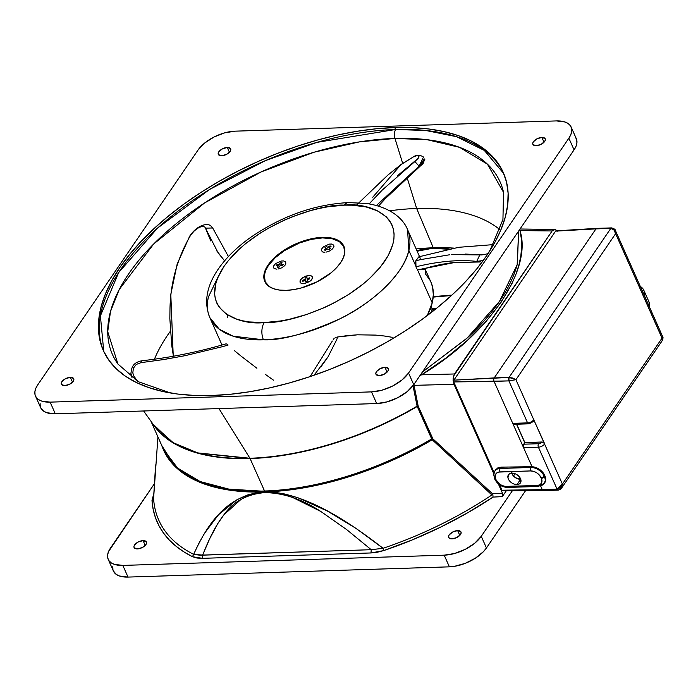 <?xml version="1.0" encoding="UTF-8"?>
<svg xmlns="http://www.w3.org/2000/svg" width="698" height="698" viewBox="0 0 698 698"><rect width="100%" height="100%" fill="white"/><g stroke="black" fill="none" stroke-linecap="round" stroke-linejoin="round"><path stroke-width="1.05" d="M249.936 458.254A2.46 1.344 -91.8 0 1 250.102 458.569L196.958 452.95L172.101 442.244L153.01 424.131A204.139 102.379 156 0 0 250.102 458.569A2.46 1.344 88.2 0 0 249.936 458.254A204.174 102.397 -24 0 0 417.107 406.149L417.23 406.48A204.139 102.379 156 0 1 250.102 458.569L264.551 491.017L250.102 458.569A204.139 102.379 156 0 0 417.23 406.48A1.23 0.619 156 0 1 418.207 406.166L432.961 439.016L492.439 493.678L502.464 493.172L502.307 496.627L506.355 490.694L502.307 496.627L493.015 497.089L467.494 512.89L440.455 527.226L412.352 539.868L383.647 550.609L377.138 552.284L370.987 552.956L202.394 558.33L196.897 558.025L192.447 556.699L183.653 551.725L175.861 546.089L169.108 539.824L163.437 532.967L158.865 525.542L155.427 517.593L153.132 509.156L151.998 500.291L153.752 494.001L151.998 500.291A2.46 2.094 176.5 0 0 153.586 498.451A237.215 118.965 -24 0 0 193.66 554.334L198.738 543.515L204.523 533.272L218.587 514.67L237.015 499.698L248.436 494.638L261.462 492.046A204.357 102.493 156 0 1 161.779 445.542L174.901 466.334L197.665 481.367L227.583 489.839L261.462 492.046C224.808 496.54 206.468 526.362 193.66 554.334L200.082 555.233L371.231 549.701L346.723 529.642L320.722 511.407L292.968 497.622C282.803 493.966 273.38 492.291 264.69 492.614C256.035 492.928 248.104 495.222 240.889 499.498L223.866 514.845L217.724 523.692L209.688 538.725L202.629 555.076C208.981 539.406 214.722 526.807 223.866 514.845C233.376 501.539 246.987 494.132 264.69 492.614C283.091 492.805 301.772 499.07 320.722 511.407L346.723 529.642L371.231 549.701L383.071 548.296A237.215 118.965 -24 0 0 491.889 494.961L432.21 439.775A204.357 102.493 156 0 1 268.25 491.828L282.926 493.538L297.95 497.753L327.615 511.18L356.102 528.438L383.071 548.296C348.799 521.668 306.797 493.818 268.25 491.828L261.471 492.046L268.241 491.828L267.98 490.886A204.139 102.379 -24 0 0 431.678 438.937L417.107 406.149L412.98 385.505L417.107 406.149A1.23 0.75 168.9 0 1 418.154 406L432.655 438.623A1.23 0.619 -24 0 0 431.678 438.937L417.23 406.48A1.23 0.619 -24 0 1 418.207 406.166L418.154 406A1.23 0.75 -11.1 0 0 417.107 406.149A204.174 102.397 -24 0 1 249.936 458.254L218.963 408.574L249.936 458.254L197.778 452.915L173.209 442.715L153.961 425.457A204.174 102.397 -24 0 0 249.936 458.254M227.312 147.461L229.45 152.277L227.312 147.461L230.488 148.552L230.802 149.852L230.148 151.422L226.492 154.406L221.659 155.741A6.762 3.394 156 0 1 218.308 154.354A6.762 3.394 156 0 1 220.585 149.991A6.762 3.394 156 0 1 227.312 147.461A6.762 3.394 156 0 1 230.663 148.857A6.762 3.394 156 0 1 228.386 153.22A6.762 3.394 156 0 1 221.659 155.741L218.483 154.659L218.169 153.359L218.814 151.789L222.479 148.805L227.312 147.461M70.376 377.339L72.522 382.146L70.376 377.339L73.56 378.421L73.866 379.721L73.22 381.291L69.564 384.275L64.731 385.619A6.762 3.394 156 0 1 61.372 384.223A6.762 3.394 156 0 1 63.649 379.86A6.762 3.394 156 0 1 70.376 377.339A6.762 3.394 156 0 1 73.735 378.726A6.762 3.394 156 0 1 71.458 383.089A6.762 3.394 156 0 1 64.731 385.619L61.546 384.528L61.241 383.228L61.886 381.658L65.542 378.674L70.376 377.339M143.081 540.618L145.219 545.426L143.081 540.618L146.257 541.709L146.571 543.009L145.917 544.58L142.261 547.564L137.427 548.898A6.762 3.394 156 0 1 134.077 547.511A6.762 3.394 156 0 1 136.354 543.149A6.762 3.394 156 0 1 143.081 540.618A6.762 3.394 156 0 1 146.432 542.006A6.762 3.394 156 0 1 144.154 546.377A6.762 3.394 156 0 1 137.427 548.898L134.252 547.817L133.937 546.508L134.592 544.937L138.248 541.962L143.081 540.618M384.956 367.305L387.093 372.121L384.956 367.305L388.132 368.396L388.446 369.696L387.791 371.266L384.136 374.25L379.302 375.585A6.762 3.394 156 0 1 375.952 374.198A6.762 3.394 156 0 1 378.229 369.835A6.762 3.394 156 0 1 384.956 367.305A6.762 3.394 156 0 1 388.306 368.692A6.762 3.394 156 0 1 386.029 373.064A6.762 3.394 156 0 1 379.302 375.585L376.126 374.503L375.812 373.194L376.458 371.624L380.122 368.649L384.956 367.305M457.652 530.593L459.79 535.401L457.652 530.593L460.828 531.675L461.142 532.984L460.488 534.555L456.832 537.53L451.999 538.873A6.762 3.394 156 0 1 448.648 537.486A6.762 3.394 156 0 1 450.925 533.115A6.762 3.394 156 0 1 457.652 530.593A6.762 3.394 156 0 1 461.003 531.981A6.762 3.394 156 0 1 458.726 536.352A6.762 3.394 156 0 1 451.999 538.873L448.823 537.792L448.509 536.483L449.163 534.912L452.819 531.937L457.652 530.593M541.884 137.436L544.021 142.244L541.884 137.436L545.059 138.518L545.374 139.827L544.719 141.397L541.063 144.373L536.23 145.716A6.762 3.394 156 0 1 532.879 144.329A6.762 3.394 156 0 1 535.157 139.958A6.762 3.394 156 0 1 541.884 137.436A6.762 3.394 156 0 1 545.234 138.823A6.762 3.394 156 0 1 542.957 143.195A6.762 3.394 156 0 1 536.23 145.716L533.054 144.634L532.74 143.326L533.394 141.755L537.05 138.78L541.884 137.436M170.574 393L138.527 381.789L117.936 364.051A212.157 106.401 156 0 1 176.105 223.779A212.157 106.401 156 0 1 394.963 138.422A7.381 4.022 -91.8 0 1 395.635 129.488L394.771 127.551A218.893 109.778 156 0 1 503.275 172.493A218.893 109.778 156 0 1 429.558 313.821A218.893 109.778 156 0 1 211.843 395.504L194.306 395.434L177.824 394.073L162.555 391.43L148.639 387.538L136.215 382.443L125.396 376.17L116.287 368.797L108.984 360.395L103.548 351.042L100.041 340.816L98.488 329.84L98.915 318.201L101.306 306.012L105.634 293.396L111.872 280.474L119.96 267.369L129.811 254.212L141.328 241.124L154.406 228.229L168.916 215.656L184.726 203.519L201.67 191.95L219.6 181.052L238.332 170.923L257.693 161.666L277.49 153.377L297.54 146.126L317.642 139.984L337.614 135.011L357.245 131.259L376.362 128.764L394.771 127.551L412.3 127.621L428.781 128.982L444.059 131.617L457.975 135.508L470.4 140.612L481.219 146.877L490.319 154.249L497.63 162.651L503.057 172.013L506.565 182.23L508.118 193.215L507.699 204.854L505.308 217.043L500.972 229.659L494.734 242.581L486.654 255.677L476.804 268.843L465.287 281.931L452.208 294.826L437.69 307.399L421.889 319.527L404.936 331.096L387.006 342.003L368.274 352.132L348.913 361.381L329.116 369.678L309.066 376.929L288.963 383.071L269 388.036L249.369 391.787L230.253 394.283L211.843 395.504A218.893 109.778 156 0 1 103.339 350.562A218.893 109.778 156 0 1 177.056 209.226A218.893 109.778 156 0 1 394.771 127.551L395.635 129.488A218.893 109.778 -24 0 1 503.703 173.47L484.281 150.384L456.579 136.703L425.885 130.491L395.635 129.488A7.381 4.022 88.2 0 0 394.963 138.422L427.185 139.713L459.607 147.357L487.457 164.187L503.537 192.369L502.935 219.547L489.83 250.861M395.635 129.488A218.893 109.778 -24 0 0 178.705 210.578A218.893 109.778 -24 0 0 103.775 351.53L100.399 315.889L118.643 272.595L157.521 228.106L209.688 189.394L265.362 160.636L316.927 142.366L395.635 129.488M261.192 491.104L267.98 490.886A204.139 102.379 -24 0 0 431.678 438.937A1.23 0.619 156 0 1 432.655 438.623L492.439 493.678L491.584 494.498L432.21 439.775L432.961 439.016L432.21 439.775L431.678 438.937L432.21 439.775A204.357 102.493 156 0 1 268.25 491.828L267.98 490.886L261.192 491.104L261.462 492.046L261.192 491.104A204.139 102.379 -24 0 1 163.367 449.102L177.519 468.018L200.134 481.55L228.944 489.141L261.192 491.104M518.631 231.073L517.166 264.716L499.506 301.327L467.137 338.041L422.351 372.086L466.395 338.722C479.866 326.42 490.903 313.952 499.515 301.318C508.127 288.693 514.077 276.26 517.349 264.027L518.631 231.055M433.275 247.781A197.133 98.863 -24 0 0 432.001 247.825A197.133 98.863 -24 0 0 416.156 248.933A197.133 98.863 156 0 1 432.001 247.825L424.846 248.628L416.924 250.661L432.001 247.825A197.133 98.863 156 0 1 433.275 247.781L416.662 208.484L433.275 247.781A197.133 98.863 156 0 1 434.54 247.746L449.146 248.977L434.54 247.746A197.133 98.863 156 0 1 453.822 248.104A197.133 98.863 -24 0 0 434.54 247.746A197.133 98.863 -24 0 0 433.275 247.781M154.433 359.208A198.407 99.5 156 0 1 170.129 331.576A198.407 99.5 -24 0 0 154.433 359.208M389.702 210.805A198.407 99.5 156 0 1 416.662 208.484A198.407 99.5 -24 0 0 389.702 210.805M117.936 364.051L107.719 331.646L110.493 311.491L119.227 289.53L153.7 243.977L204.566 202.952L261.104 171.935L314.213 152.181L359.182 141.921L394.963 138.422L402.659 163.271L394.963 138.422A212.157 106.401 156 0 1 503.537 192.369M407.1 177.624L416.662 208.484L407.1 177.624M430.492 308.446L432.079 311.875L430.492 308.446M264.926 281.085A43.285 21.708 -24 0 0 265.284 282.42L264.926 281.085M322.432 237.364L322.668 237.896L322.432 237.364L329.159 237.652L334.927 238.934L339.525 241.185L342.77 244.309L344.542 248.174L344.76 252.65L343.433 257.553L340.598 262.701L336.375 267.892L330.922 272.927L317.189 281.774L301.51 287.89L293.675 289.618L286.259 290.351A43.285 21.708 156 0 1 264.795 281.469A43.285 21.708 156 0 1 279.375 253.514A43.285 21.708 156 0 1 322.432 237.364A43.285 21.708 156 0 1 343.887 246.254A43.285 21.708 156 0 1 329.308 274.201A43.285 21.708 156 0 1 286.259 290.351L279.532 290.071L273.756 288.78L269.158 286.529L265.912 283.414L264.149 279.54L263.923 275.064L265.257 270.161L268.084 265.013L272.316 259.822L277.769 254.787L291.494 245.94L307.181 239.824L315.007 238.097L322.432 237.364M408.854 250.364L407.536 229.563A108.216 54.27 156 0 1 408.854 250.364A108.216 54.27 156 0 1 263.451 339.813C281.268 340.58 306.684 333.609 339.708 318.916C371.702 303.665 404.107 274.07 408.854 250.364L415.755 265.859L408.854 250.364M222.016 345.021L209.81 317.59L219.32 329.255L233.071 336.166L263.451 339.813A12.294 6.71 -91.8 0 1 264.263 322.572C239.152 325.678 195.431 309.842 223.997 266.418C254.761 222.932 322.537 203.537 344.428 205.151L327.981 206.774L319.379 208.423L310.627 210.595L293.029 216.467L284.356 220.097L267.666 228.595L259.804 233.368L245.452 243.759L239.091 249.265L228.316 260.651L223.997 266.418L217.724 277.821L215.822 283.353L214.591 293.788L215.272 298.604L216.808 303.08L219.189 307.181L226.379 314.1L236.57 319.082L242.668 320.783L249.361 321.944L264.263 322.572L280.709 320.94L289.312 319.3L306.867 314.432L324.334 307.617L332.815 303.56L348.878 294.347L363.23 283.955L369.591 278.45L380.375 267.064L388.228 255.555L392.861 244.361L393.908 239.021L394.091 233.926L393.41 229.11L391.875 224.634L389.493 220.533L386.299 216.851L377.566 210.875L366.022 206.931L352.106 205.177L344.428 205.151A12.294 6.71 -91.8 0 1 348.407 202.577A12.294 6.71 88.2 0 0 344.428 205.151C369.539 202.036 413.26 217.881 384.685 261.296C353.921 304.79 286.154 324.177 264.263 322.572A12.294 6.71 88.2 0 0 263.451 339.813A108.216 54.27 156 0 1 209.81 317.59A108.216 54.27 156 0 1 208.493 296.79L218.867 275.256M273.511 380.183L265.135 374.215L273.511 380.183M256.89 368.221L241.438 356.408L256.89 368.221M234.38 350.623L241.438 356.408L234.38 350.623M227.513 344.585L228.063 345.065L222.322 346.705L228.063 345.074L227.513 344.585M226.571 343.966L227.007 344.219L226.571 343.966M415.485 262.692L415.973 266.915L415.851 260.773L420.597 259.612L415.851 260.773L415.563 261.724M416.235 267.552L415.929 266.741L416.235 267.552M416.933 268.861L416.575 268.268L416.933 268.861M430.867 281.957L432.594 287.148L433.327 294.713L432.219 302.845L427.307 315.531A108.216 54.27 -24 0 0 432.219 302.845L417.291 269.323L432.219 302.845A108.216 54.27 -24 0 0 430.902 282.044L425.483 269.89M392.25 337.309L384.214 335.991L392.25 337.309M375.699 335.101L384.214 335.991L375.699 335.101L357.507 334.813L375.699 335.101M347.717 335.555L357.507 334.813L337.623 336.986L347.717 335.555M336.637 337.23L337.631 336.994L336.785 339.525L337.631 336.994L336.637 337.23M334.778 338.076L335.677 337.588L334.778 338.076M333.251 339.376L333.967 338.678L333.251 339.376M332.248 341.008L331.986 341.898M421.505 269.437L419.376 269.768M430.047 280.291L425.71 274.262L425.379 269.672L423.765 269.027L418.093 269.794M456.117 262.361L450.48 262.91L418.093 269.803L417.291 269.323L418.093 269.803L454.677 262.483M344.524 248.287L344.603 248.471A43.04 21.586 -24 0 0 344.533 248.296L343.835 246.743A43.04 21.586 156 0 1 344.716 252.981M344.707 253.104L343.791 246.647L339.498 241.7L332.196 238.707L322.502 237.905A43.04 21.586 156 0 1 343.835 246.743M511.713 473.122A7.242 4.86 -145.7 0 0 520.577 479.29L516.974 484.56A7.242 4.86 34.3 0 1 509.706 481.096A7.242 4.86 34.3 0 1 508.449 474.753A7.242 4.86 34.3 0 1 511.878 473.113L515.682 473.968L519.059 476.464L521.013 480.852L519.923 483.487L518.117 484.412L514.461 484.203L511.939 483.025L508.973 480.145L507.978 477.912L508.336 474.928L509.749 473.619L511.878 473.113A7.242 4.86 34.3 0 1 519.155 476.577A7.242 4.86 34.3 0 1 520.411 482.92A7.242 4.86 34.3 0 1 516.974 484.56L520.743 479.282A7.242 4.86 -145.7 0 1 520.577 479.29L515.534 477.755L513.396 475.94L511.582 472.642M544.335 483.225L545.74 479.212L544.937 475.949L544.431 476.708A2.46 1.23 156 0 1 541.343 478.278A8.856 5.942 34.3 0 1 537.041 485.511L506.547 486.48A8.856 5.942 34.3 0 1 496.016 479.718L499 483.566L501.906 485.433L505.047 486.393L537.041 485.511L539.641 484.883L541.369 483.295L541.971 480.974L541.343 478.278L539.327 475.033L536.701 472.816L533.621 471.368L530.55 470.932L498.669 472.084L496.461 473.209L495.275 475.207L495.755 479.133A2.46 1.23 156 0 1 494.542 478.627A2.46 1.23 156 0 1 494.725 477.694A11.316 7.599 34.3 0 1 494.856 471.019A11.316 7.599 34.3 0 1 500.222 468.454L501.12 467.145L531.23 466.718L530.707 467.477L500.222 468.454L501.12 467.145L497.84 467.869L495.667 469.85L497.84 467.869L501.12 467.145L532.059 466.735L494.053 381.37L453.761 381.937L494.097 472.529L453.761 381.937L508.886 380.89L527.583 422.883L512.751 423.354L494.053 381.37A2.46 1.344 -91.8 0 1 494.219 377.915L595.961 228.883L555.591 231.125L453.848 380.157L494.219 377.915L595.961 228.883L610.794 228.412L509.051 377.444L453.848 380.157A1.265 0.689 88.2 0 0 453.761 381.937L453.848 380.157L555.591 231.125L595.961 228.883A2.46 1.344 -91.8 0 1 596.729 228.368A2.46 1.344 88.2 0 0 595.961 228.883L610.794 228.412L509.051 377.444L512.768 378.046L515.927 379.695L562.405 484.08L662.088 338.059L615.619 233.673L515.927 379.695L508.886 380.89L527.583 422.883A4.921 2.469 -24 0 0 533.761 419.742L515.927 379.695L615.619 233.673L613.908 229.895L610.794 228.412A2.46 1.344 -91.8 0 1 611.579 227.897A2.46 1.344 -91.8 0 1 612.687 228.848M502.944 490.441L501.967 490.214L499.559 484.805L501.967 490.214L542.259 489.638L540.653 486.035L542.259 489.638L501.967 490.214A1.265 0.689 88.2 0 0 502.525 490.703L543.349 490.589A2.46 1.344 -91.8 0 1 542.259 489.638A2.46 1.344 88.2 0 0 543.367 490.589A2.46 1.344 -91.8 0 0 544.152 490.075M662.097 340.345L662.838 339.786L662.088 338.059L562.405 484.08L557.091 489.167L542.259 489.638L557.091 489.167L560.354 487.623L562.405 484.08L544.571 444.041A4.921 2.469 156 0 1 538.402 447.182L557.091 489.167L558.199 490.118A2.46 1.344 -91.8 0 1 557.091 489.167L538.402 447.182A2.46 1.344 -91.8 0 1 538.559 443.727L523.727 444.198L524.756 442.698L539.694 442.078L524.861 442.549L516.695 424.218L524.861 442.549L541.753 442.009L524.756 442.698L523.404 444.923L523.57 447.654L538.402 447.182A4.921 2.469 -24 0 0 544.571 444.041A2.46 1.649 -145.7 0 0 541.648 442.157L538.987 443.692L523.727 444.198A2.46 1.344 88.2 0 0 523.57 447.654L512.751 423.354L513.929 424.297M544.292 483.382A11.316 7.599 34.3 0 1 538.935 485.948A2.46 1.344 -91.8 0 1 538.149 486.462L544.292 483.382A11.316 7.599 -145.7 0 0 544.431 476.708A11.316 7.599 34.3 0 1 544.292 483.382L544.806 482.632A11.316 7.599 -145.7 0 0 544.937 475.949L544.431 476.708L544.17 476.123L544.684 475.364L544.937 475.949L543.786 473.724L539.502 469.405L535.828 467.52L532.059 466.735L523.57 447.654L538.402 447.182A2.46 1.344 88.2 0 1 538.559 443.727A2.46 1.23 156 0 0 541.648 442.157A2.46 1.649 34.3 0 1 544.571 444.041L543.463 442.532L541.753 442.009A2.46 1.649 -145.7 0 1 544.676 443.884L533.761 419.742A4.921 2.469 156 0 1 527.583 422.883L512.751 423.354A2.46 1.344 88.2 0 0 513.85 424.305L528.691 423.834A2.46 1.344 -91.8 0 1 528.691 423.834A2.46 1.344 -91.8 0 1 527.583 422.883A2.46 1.344 88.2 0 0 528.683 423.834L533.726 421.191A2.46 1.649 -145.7 0 0 533.761 419.742A2.46 1.649 34.3 0 1 533.726 421.191A2.46 1.649 34.3 0 1 533.726 421.199L533.83 421.042A2.46 1.649 -145.7 0 0 533.857 419.585L533.665 421.234M529.477 423.32L530.34 423.18M531.64 422.595L532.321 422.046M514.182 424.218L514.644 423.791M516.529 424.218L524.756 442.698L516.529 424.218M515.072 473.706L513.484 476.036L515.072 473.706M532.059 466.735L530.707 467.477A11.316 7.599 34.3 0 1 544.17 476.123L544.684 475.364A11.316 7.599 -145.7 0 0 532.059 466.735M508.441 486.916A2.46 1.344 -91.8 0 1 507.647 487.431A2.46 1.344 -91.8 0 1 506.547 486.48A2.46 1.344 88.2 0 0 507.655 487.431L538.149 486.462A2.46 1.344 -91.8 0 1 537.041 485.511A2.46 1.344 88.2 0 0 538.132 486.462M541.081 477.694L541.343 478.278A2.46 1.23 -24 0 0 544.431 476.708L544.17 476.123A2.46 1.23 156 0 1 541.081 477.694A2.46 1.23 -24 0 0 544.17 476.123A11.316 7.599 -145.7 0 0 530.707 467.477A2.46 1.344 88.2 0 0 530.55 470.932A8.856 5.942 34.3 0 1 541.081 477.694M496.016 479.718A2.46 1.23 156 0 1 494.803 479.221A2.46 1.23 -24 0 0 496.016 479.718M494.542 478.636A2.46 1.23 -24 0 0 495.755 479.133A8.856 5.942 34.3 0 1 500.056 471.9L530.55 470.932A2.46 1.344 -91.8 0 1 530.707 467.477L500.222 468.454A2.46 1.344 88.2 0 0 500.056 471.9A2.46 1.344 -91.8 0 1 500.222 468.454A11.316 7.599 -145.7 0 0 494.847 471.028L493.704 474.649L494.795 479.212C497.595 484.403 501.879 487.143 507.655 487.431M560.511 489.141L558.985 489.603A2.46 1.344 -91.8 0 1 558.199 490.118L543.367 490.589M615.252 230.209L615.619 233.673L662.786 339.856L561.593 488.094L562.405 484.08L561.585 488.103M615.435 230.558L663.013 337.413L662.786 339.856M663.013 337.431L662.088 338.059L662.952 337.343M611.579 227.897C614.24 228.674 615.531 229.572 615.444 230.576L615.619 233.673C614.947 230.401 613.333 228.647 610.794 228.412L611.579 227.897L596.746 228.368L555.983 230.864A1.265 0.689 88.2 0 0 555.591 231.125L556.358 231.029M509.051 377.444L494.219 377.915A2.46 1.344 88.2 0 0 494.053 381.37L508.886 380.89A2.46 1.344 -91.8 0 1 509.051 377.444L508.886 380.89L515.927 379.695L509.051 377.444M557.231 231.221L555.835 229.799L554.273 229.433L552.118 230.959L453.508 376.143L453.081 380.314L453.997 384.319L493.791 473.698L453.997 384.319L414.045 385.34L418.154 406L414.045 385.34L453.997 384.319L453.063 378.874L454.485 373.971L552.118 230.959L519.958 230.576L521.336 238.664L521.633 247.101L520.839 255.852L518.972 264.856L516.023 274.07L512.035 283.449L500.972 302.478L486.026 321.542L467.52 340.223L445.848 358.109L421.487 374.817L454.485 373.971L421.487 374.817L419.673 376.013L421.487 374.817C488.268 335.031 532.81 269.794 519.958 230.576L552.118 230.959L555.058 229.476L556.934 230.802M498.302 483.827L502.464 493.172L498.302 483.827M255.189 492.073L258.565 491.13M434.88 248.209A2.46 1.309 89.3 0 0 434.54 247.746A2.46 1.309 -90.7 0 1 434.88 248.209L425.265 249.099L417.177 251.219L432.367 248.296A2.46 1.37 87 0 0 432.001 247.825A2.46 1.37 -93 0 1 432.367 248.296L447.95 249.221L434.88 248.209M157.931 436.904L153.586 498.451L155.619 464.903M309.031 275.422L305.41 276.216L302.051 278.144L300.096 280.544L300.201 282.62L301.423 283.458L304.537 283.589L310.357 280.98L311.866 279.383L312.486 277.115L311.701 276.015L309.031 275.422L311.701 276.015L312.521 277.813L311.212 280.195L309.345 281.713L303.377 283.702L301.423 283.458L299.922 282.009L300.541 279.741L303.063 277.411L309.031 275.422M302.81 281.285L302.705 280.264L305.227 279.375L305.078 277.979L306.911 277.333L307.068 278.729L309.598 277.839L309.711 278.851L307.181 279.75L307.329 281.146L305.497 281.791L305.34 280.395L302.81 281.285L305.34 280.395L305.497 281.791L307.329 281.146L307.181 279.75L309.711 278.851L309.598 277.839L307.068 278.729L306.911 277.333L305.078 277.979L305.227 279.375L302.705 280.264L302.81 281.285M269.245 286.59A43.04 21.586 156 0 1 265.196 281.756A43.04 21.586 156 0 1 279.689 253.967A43.04 21.586 156 0 1 322.502 237.905L311.264 239.37L299.442 242.983L284.531 250.565L275.239 257.702L268.468 265.397L265.65 270.51L264.324 275.387L265.24 281.844L269.533 286.791M324.823 252.283L322.877 252.039L321.377 250.591L321.542 249.125L323.497 246.726L329.316 244.117L331.533 244.047L333.661 245.085L333.967 246.394L332.658 248.776L329.657 250.94L325.983 252.17L329.657 250.94L332.658 248.776L333.967 246.394L333.661 245.085L331.533 244.047L329.316 244.117L323.497 246.726L321.542 249.125L321.377 250.591L322.877 252.039L324.823 252.283M276.87 269.175L274.192 268.582L273.415 267.491L273.581 266.025L275.544 263.617L281.364 261.017L283.571 260.939L285.7 261.986L285.805 264.053L284.697 265.668L281.704 267.84L278.022 269.062L281.704 267.84L284.697 265.668L285.805 264.053L285.7 261.986L283.571 260.939L281.364 261.017L275.544 263.617L273.581 266.025L273.415 267.491L274.192 268.582L276.87 269.175M330.329 248.654L328.793 249.718L327.397 248.959L325.285 250.425L324.265 249.867L326.376 248.401L324.98 247.633L326.516 246.56L327.912 247.328L330.023 245.862L331.044 246.411L328.933 247.886L330.329 248.654L328.933 247.886L331.044 246.411L330.023 245.862L327.912 247.328L326.516 246.56L324.98 247.633L326.376 248.401L324.265 249.867L325.285 250.425L327.397 248.959L328.793 249.718L330.329 248.654M280.413 262.806L282.062 262.753L280.928 264.411L283.196 264.341L282.376 265.545L280.107 265.615L278.973 267.273L277.324 267.325L278.458 265.668L276.19 265.737L277.01 264.533L279.279 264.463L280.413 262.806L279.279 264.463L277.01 264.533L276.19 265.737L278.458 265.668L277.324 267.325L278.973 267.273L280.107 265.615L282.376 265.545L283.196 264.341L280.928 264.411L282.062 262.753L280.413 262.806M265.196 281.756L265.886 283.309A43.04 21.586 -24 0 0 265.964 283.484L265.929 283.405M344.271 247.249L343.521 246.097A43.285 21.708 -24 0 1 344.271 247.249M400.259 165.077L414.054 156.492C416.881 154.668 420.022 154.843 423.477 157.024L419.114 166.176L414.865 161.561L418.111 158.394L397.502 175.73M383.586 188.661L369.155 203.886L381.666 190.563L414.865 161.561L419.114 166.176L424.34 158.952C425.719 159.013 424.035 161.7 419.289 167.005L387.495 196.295L378.482 206.093L384.877 199.043L419.289 167.005L404.334 180.101M414.08 156.483L417.474 155.549L418.975 156.282L418.137 158.437L418.975 156.282M420.624 165.845L423.215 163.341L419.271 167.014L419.114 166.176L376.414 205.491L419.114 166.176L419.271 167.014M225.995 343.87C198.023 352.045 169.989 357.673 141.903 360.753L140.987 362.646L136.223 364.452L140.987 362.646L163.062 359.636L185.014 355.692L222.322 346.705L185.014 355.692L164.327 359.435M135.054 377.984L134.025 379.084L135.054 377.984L133.859 376.143L137.681 381.309M133.868 376.143L132.821 372.968L133.362 368.204L136.241 364.487M433.222 296.65L451.946 295.062L433.493 296.615M480.084 261.977L454.45 262.509M425.719 270.711L424.742 269.131L422.377 269.254M451.589 254.604L479.779 254.901L476.751 261.401C459.607 259.499 439.862 261.165 417.517 266.4L415.938 266.767L417.517 266.4C439.862 261.165 459.607 259.499 476.751 261.401L478.924 261.959L476.751 261.401L483.26 260.485L476.751 261.401L479.779 254.901L483.993 254.587L481.28 254.953L465.165 254.037M449.582 254.779L420.597 259.612L449.582 254.779M209.81 317.59C203.799 302.583 206.46 286.634 217.793 269.768C225.594 258.312 236.308 247.685 249.936 237.878C281.12 216.284 313.926 204.523 348.363 202.577L366.406 203.458C390.54 207.062 403.339 218.814 407.536 229.563L420.048 257.771L418.695 256.916L415.851 260.764L418.992 256.777L458.63 247.31L493.329 244.623M488.042 253.618L484.002 254.639L488.042 253.618M314.013 375.245L328.043 356.835L336.785 339.525L328.043 356.835L321.054 366.694M190.1 236.142L191.627 233.882L190.1 236.142C177.379 258.347 170.687 282.262 170.007 307.879L169.832 318.48L171.787 345.85L169.832 318.48L170.007 307.879C170.687 282.262 177.379 258.347 190.1 236.142L189.673 236.203C196.478 225.882 206.207 222.732 210.578 225.611L212.689 227.993L205.474 228.15L204.863 227.077L203.179 226.292L204.863 227.077L205.474 228.15L210.796 240.993M216.206 250.146L224.59 260.825L218.16 252.929L205.474 228.15L212.689 227.993L210.552 225.602M227.653 314.92L227.6 317.424M191.636 233.891L194.498 230.672L199.209 227.286L203.214 226.326M420.048 257.771L420.301 259.577M424.061 160.313L420.597 165.81M423.093 162.721L423.215 163.341M356.154 205.439L387.826 175.119L401.193 164.362L372.732 197.255M415.38 156.003L413.757 156.684M132.018 377.731L130.901 373.29M141.895 360.753L141.886 360.753C133.048 362.611 131.573 366.956 130.927 373.639M171.787 345.85L173.427 356.216M212.689 227.993L228.421 256.55L212.689 227.993M512.411 490.677L481.254 536.317L486.445 547.982L525.594 490.642L486.445 547.982L481.254 536.317L512.411 490.677M499.943 229.721A198.407 99.5 -24 0 0 416.662 208.484A198.407 99.5 156 0 1 499.943 229.721M444.198 555.172L122.822 565.415L128.022 577.08L449.39 566.837L444.198 555.172L454.599 553.497L465.287 549.326L474.649 543.297L481.254 536.317A29.517 14.798 156 0 1 444.198 555.172L449.39 566.837L454.45 566.331L465.2 563.356L475.425 558.156L483.566 551.525L486.445 547.982A29.517 14.798 -24 0 1 449.39 566.837L128.022 577.08L122.822 565.415L444.198 555.172M110.441 548.139L154.284 483.906L108.504 551.647L107.597 554.997L107.754 558.042L108.958 560.686L111.174 562.815L114.306 564.342L122.822 565.415A29.517 14.798 156 0 1 108.199 559.36A29.517 14.798 156 0 1 110.441 548.139M643.818 290.263A29.517 14.798 156 0 1 644.298 295.376L644.254 291.581L643.05 288.937L640.336 286.485A29.517 14.798 156 0 1 643.818 290.263L649.009 301.929A29.517 14.798 -24 0 1 649.489 307.041L649.454 303.237L648.241 300.602M112.788 566.654L112.945 569.708M113.364 570.955L116.365 574.471L119.498 576.007L128.022 577.08A29.517 14.798 -24 0 1 113.39 571.016L108.199 559.36M235.113 131.163L556.481 120.92L235.113 131.163L224.712 132.838L214.024 137.009L204.662 143.046L198.058 150.018L37.736 384.851L198.058 150.018A29.517 14.798 156 0 1 235.113 131.163M35.493 396.071L40.685 407.737A29.517 14.798 -24 0 0 55.317 413.792L50.125 402.135A29.517 14.798 156 0 1 35.493 396.071A29.517 14.798 156 0 1 37.736 384.851L35.807 388.367L34.9 391.709L35.048 394.763L36.261 397.398L38.469 399.526L41.601 401.062L50.125 402.135L371.502 391.883L381.893 390.208L392.59 386.038L401.952 380.009L408.548 373.037L568.87 138.195L408.548 373.037L413.748 384.694L574.061 149.861L568.87 138.195L570.807 134.688L571.714 131.346L571.557 128.292L570.353 125.657L568.137 123.529L565.005 121.993L556.481 120.92A29.517 14.798 156 0 1 571.112 126.984A29.517 14.798 156 0 1 568.87 138.195L574.061 149.861L413.748 384.694L407.143 391.674L397.781 397.703L387.093 401.874L376.693 403.549L371.502 391.883L50.125 402.135L55.317 413.792L376.693 403.549L55.317 413.792L46.801 412.719L43.66 411.192L40.659 407.667M40.248 406.419L40.091 403.374M575.545 137.314L576.749 139.958L576.906 143.003L575.998 146.353L574.061 149.861A29.517 14.798 -24 0 0 576.304 138.64L571.112 126.984M432.114 308.725L436.215 308.595L432.114 308.725M371.502 391.883L376.693 403.549A29.517 14.798 -24 0 0 413.748 384.694L408.548 373.037A29.517 14.798 156 0 1 371.502 391.883M414.062 383.874L414.045 385.34A1.23 0.742 -11.3 0 0 413.242 385.409A1.23 0.742 168.7 0 1 414.045 385.34L414.01 384.31M520.036 228.996L555.058 229.476M519.338 229.319L519.958 230.576A1.23 1.047 -13.6 0 1 518.972 230.567M493.015 497.089L492.884 494.62L493.015 497.089L502.307 496.627L502.464 493.172L492.439 493.678L492.884 494.62L492.439 493.678L491.584 494.498L492.884 494.62L491.889 494.961A237.215 118.965 -24 0 1 383.071 548.296L371.231 549.701L202.629 555.076L193.66 554.334A237.215 118.965 -24 0 1 153.586 498.451L153.586 497.665L153.586 498.451A2.46 2.094 -3.5 0 1 151.998 500.291A239.449 120.091 156 0 0 192.447 556.699L193.66 554.334L192.447 556.699L202.394 558.33L202.629 555.076L202.394 558.33L370.987 552.956L371.231 549.701L370.987 552.956L383.647 550.609L383.071 548.296L383.647 550.609A239.449 120.091 156 0 0 493.015 497.089L492.901 496.906M519.565 229.694L519.958 230.576M420.92 374.189L421.487 374.817M150.969 421.269L163.367 449.102M433.17 311.02L431.137 306.623M495.833 469.588L494.856 471.019M561.593 488.094L558.199 490.118M451.449 295.516L433.188 297.112M430.012 266.95L441.459 264.333L453.621 262.588M423.869 161.343L423.59 162.756M414.054 156.492L401.184 164.37M480.556 261.898L478.444 261.977M332.108 341.409L310.104 376.58M189.664 236.203L177.144 264.193L170.801 294.338L173.244 356.25M143.614 410.982L153.961 425.457M434.68 309.825L432.647 309.886M153.586 497.648L155.602 465.06"/></g></svg>
